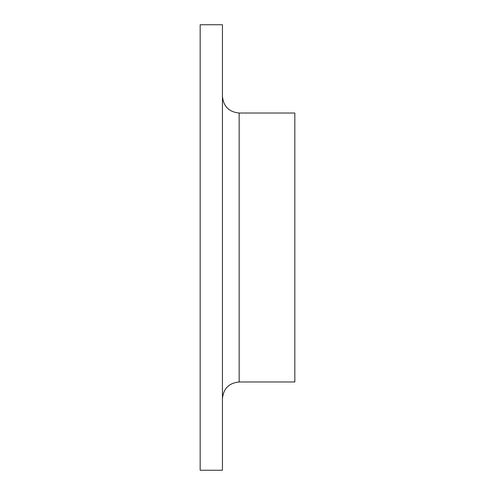 <?xml version="1.0" encoding="UTF-8"?>
<svg xmlns="http://www.w3.org/2000/svg" width="495" height="495" viewBox="0 0 495 495"><rect width="100%" height="100%" fill="white"/><g stroke="black" fill="none" stroke-linecap="round" stroke-linejoin="round"><path stroke-width="0.74" d="M200.166 470.25L200.166 24.75L222.441 24.75L222.441 470.25L200.166 470.25M239.147 381.985L239.147 113.015L294.834 113.015L294.834 381.985L239.147 381.985C228.999 382.975 223.431 388.544 222.441 398.692M239.147 113.015C228.999 112.025 223.431 106.456 222.441 96.308"/></g></svg>
